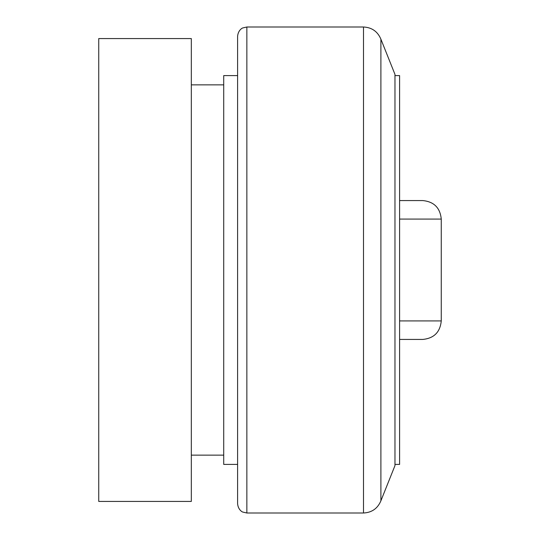 <?xml version="1.0" encoding="UTF-8"?>
<svg xmlns="http://www.w3.org/2000/svg" width="540" height="540" viewBox="0 0 540 540"><rect width="100%" height="100%" fill="white"/><g stroke="black" fill="none" stroke-linecap="round" stroke-linejoin="round"><path stroke-width="0.81" d="M363.494 513L246.854 513L242.784 512.055C242.906 512.251 238.187 510.293 237.6 503.746L237.6 36.254C238.187 29.707 242.906 27.749 242.784 27.945L246.854 27L363.494 27C371.844 27.419 377.642 31.482 380.896 39.184L380.896 500.816C377.642 508.518 371.844 512.582 363.494 513L363.494 27M380.896 39.184L394.97 74.385L394.97 465.615L380.896 500.816M394.97 75.6L399.6 75.6L399.6 464.4L394.97 464.4M237.6 464.4L223.715 464.4L223.715 75.6L237.6 75.6M399.6 320.915L441.254 320.915L441.254 219.085C440.161 207.839 433.991 201.67 422.746 200.57L399.6 200.57M191.315 38.57L191.315 501.431L98.746 501.431L98.746 38.57L191.315 38.57M441.254 320.915C440.161 332.161 433.991 338.33 422.746 339.431L399.6 339.431M246.854 513L246.854 27M399.6 219.085L441.254 219.085M191.315 84.854L223.715 84.854M191.315 455.146L223.715 455.146"/></g></svg>

